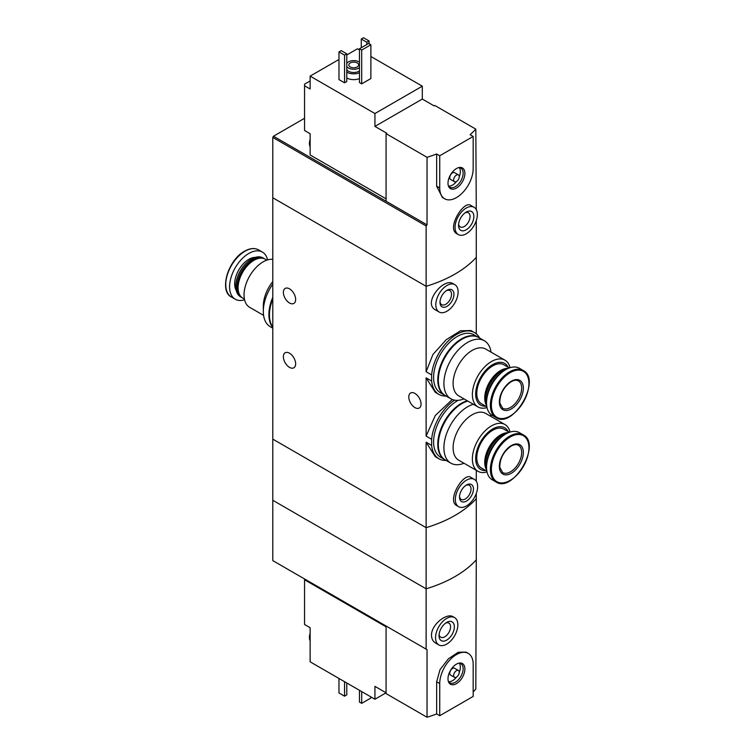 <?xml version="1.0" encoding="UTF-8"?>
<svg xmlns="http://www.w3.org/2000/svg" width="755" height="755" viewBox="0 0 755 755"><rect width="100%" height="100%" fill="white"/><g stroke="black" fill="none" stroke-linecap="round" stroke-linejoin="round"><path stroke-width="1.13" d="M446.101 460.418A35.674 20.593 -60 0 1 438.891 458.757A35.674 20.593 -60 0 1 431.643 445.403L431.643 439.287L426.122 436.107L426.122 377.859L435.295 392.317L438.891 394.393A35.674 20.593 -60 0 1 431.643 381.039L426.122 377.859M431.643 439.287A35.674 20.593 -60 0 1 454.51 400.141M452.292 399.489L435.257 415.552L426.122 436.107M431.643 445.403L426.122 442.213L435.295 456.681L438.891 458.757M431.643 381.039L431.643 374.933L426.122 371.743L426.122 286.296L272.791 197.772L272.791 500.272L426.122 588.806A118.242 68.261 0 0 0 476.282 559.842L475.81 689.088A118.242 68.261 180 0 1 473.168 691.797M431.643 374.933A35.674 20.593 -60 0 1 448.31 340.911A35.674 20.593 -60 0 1 474.565 332.615A35.674 20.593 -60 0 1 479.604 338.023M474.565 332.615L470.969 330.539L460.465 330.803L446.186 339.722L432.908 354.539L426.122 371.743M446.101 396.054A35.674 20.593 -60 0 1 438.891 394.393M289.505 288.844A8.673 5.002 60 0 1 295.177 296.489A8.673 5.002 60 0 1 293.846 303.434A8.673 5.002 60 0 1 285.173 298.423A8.673 5.002 60 0 1 285.173 288.419A8.673 5.002 60 0 1 289.505 288.844M289.505 353.208A8.673 5.002 60 0 1 295.177 360.852A8.673 5.002 60 0 1 293.846 367.798A8.673 5.002 60 0 1 285.173 362.787A8.673 5.002 60 0 1 285.173 352.774A8.673 5.002 60 0 1 289.505 353.208M426.122 442.213L426.122 527.66L272.791 439.127L426.122 527.66L426.122 588.806A118.242 68.261 180 0 0 476.282 559.842L476.282 498.696A118.242 68.261 180 0 1 426.122 527.66A118.242 68.261 0 0 0 476.282 498.696L476.282 493.496M476.282 481.246L476.282 470.337M474.366 479.378L470.809 477.33C463.683 471.932 446.214 500.603 456.907 505.708L458.596 506.69A15.77 9.098 -60 0 1 458.596 488.485A15.77 9.098 -60 0 1 474.366 479.378A15.77 9.098 -60 0 1 477.632 486.598A15.77 9.098 -60 0 1 470.752 502.462A15.77 9.098 -60 0 1 458.596 506.69M476.282 333.823L476.282 257.332A118.242 68.261 180 0 1 426.122 286.296L426.122 225.962L272.791 137.429L272.791 197.772L426.122 286.296A118.242 68.261 0 0 0 476.282 257.332L476.282 220.611M454.859 284.682L453.16 283.71C443.553 277.123 422.413 303.378 435.541 309.937L439.089 311.994A15.77 9.098 -60 0 1 439.089 293.789A15.77 9.098 -60 0 1 454.859 284.682A15.77 9.098 -60 0 1 458.125 291.902A15.77 9.098 -60 0 1 451.235 307.766A15.77 9.098 -60 0 1 439.089 311.994M414.92 393.43A8.673 5.002 60 0 1 420.592 401.075A8.673 5.002 60 0 1 419.261 408.021A8.673 5.002 60 0 1 410.588 403.019A8.673 5.002 60 0 1 410.588 393.006A8.673 5.002 60 0 1 414.92 393.43M453.944 294.318A9.853 5.691 -60 0 1 446.969 306.379A9.853 5.691 -60 0 1 440.005 302.359A9.853 5.691 -60 0 1 446.969 290.288A9.853 5.691 -60 0 1 453.944 294.318M446.337 290.694A8.145 4.7 -60 0 1 449.838 290.581A8.145 4.7 -60 0 1 451.528 294.318A8.145 4.7 -60 0 1 447.97 302.51A8.145 4.7 -60 0 1 441.694 304.699A8.145 4.7 -60 0 1 440.033 301.613M473.451 489.013A9.853 5.691 -60 0 1 466.486 501.084A9.853 5.691 -60 0 1 459.512 497.054A9.853 5.691 -60 0 1 466.486 484.993A9.853 5.691 -60 0 1 473.451 489.013M465.854 485.39A8.145 4.7 -60 0 1 469.346 485.286A8.145 4.7 -60 0 1 471.035 489.013A8.145 4.7 -60 0 1 467.477 497.215A8.145 4.7 -60 0 1 461.201 499.395A8.145 4.7 -60 0 1 459.54 496.309M263.58 315.354L249.622 307.294A27.001 15.591 -60 0 1 245.488 285.654A27.001 15.591 -60 0 1 263.127 261.862A27.001 15.591 -60 0 1 272.791 259.324M272.791 281.549A27.001 15.591 120 0 0 263.316 306.058L263.316 311.371A33.503 19.347 -60 0 1 272.791 284.022M244.403 299.046L242.742 298.083A22.461 12.967 -60 0 1 238.089 287.797A22.461 12.967 -60 0 1 253.973 260.286A22.461 12.967 -60 0 1 265.213 259.173L266.874 260.135M238.089 287.476A21.678 12.514 -60 0 1 238.089 287.155A21.678 12.514 -60 0 1 253.416 260.607L253.973 260.286L253.416 260.607A21.678 12.514 -60 0 1 253.689 260.447M242.195 297.734A22.461 12.967 -60 0 1 241.628 297.442A22.461 12.967 -60 0 1 238.184 279.435A22.461 12.967 -60 0 1 252.859 259.644A22.461 12.967 -60 0 1 264.09 258.531A22.461 12.967 -60 0 1 264.637 258.871M241.628 297.442L240.486 296.781A22.461 12.967 -60 0 1 235.834 286.494A22.461 12.967 -60 0 1 251.717 258.984A22.461 12.967 -60 0 1 251.726 258.984A22.461 12.967 -60 0 1 262.957 257.87L264.09 258.531M235.834 286.268A21.904 12.646 -60 0 1 235.834 286.041A21.904 12.646 -60 0 1 251.33 259.21A21.904 12.646 -60 0 1 251.519 259.097M244.563 299.763A27.199 15.704 -60 0 1 235.22 299.207A27.199 15.704 -60 0 1 231.049 277.415A27.199 15.704 -60 0 1 248.82 253.444A27.199 15.704 -60 0 1 262.419 252.095A27.199 15.704 -60 0 1 267.572 259.909M272.791 328.17L270.252 326.707A33.503 19.347 -60 0 1 263.316 311.371M272.791 327.377A33.503 19.347 -60 0 1 272.791 297.3M272.791 326.99A33.503 19.347 -60 0 1 272.791 298.971M386.079 198.82L310.135 154.973L310.135 133.729L304.558 130.511L304.558 84.173L310.135 80.955M386.079 133.654L427.037 157.295L427.037 224.877L386.079 201.226L386.079 133.654L386.777 133.248L374.933 126.406L374.933 113.533L422.309 86.183L370.884 56.493M359.465 49.896L357.511 48.773L346.781 54.964M422.309 86.183L422.309 99.056L434.153 105.898L434.852 105.492L475.81 129.133L476.282 209.635M304.558 85.777L310.135 88.996L310.135 76.123L374.933 113.533M474.083 207.285L470.809 205.398C463.683 199.999 446.214 228.671 456.907 233.776L458.323 234.597A15.77 9.098 -60 0 1 458.323 216.392A15.77 9.098 -60 0 1 474.083 207.285A15.77 9.098 -60 0 1 477.349 214.505A15.77 9.098 -60 0 1 470.469 230.369A15.77 9.098 -60 0 1 458.323 234.597M427.037 157.295A118.242 68.261 0 0 0 436.645 153.992L439.731 155.775L439.731 187.957A23.65 13.656 120 0 0 444.629 198.782A23.65 13.656 120 0 0 462.843 192.449A23.65 13.656 120 0 0 473.168 168.648L473.168 136.466L439.731 155.775M427.037 224.877L426.122 225.962M473.168 136.466L470.091 134.683A118.242 68.261 0 0 0 475.81 129.133M444.629 198.782L442.392 197.489L436.645 186.174L436.645 153.992M359.465 78.586A9.853 5.691 180 0 1 346.781 77.973M346.781 81.512L344.554 82.805L338.976 79.586L338.976 51.906L341.203 50.623L346.781 53.841L346.781 81.512M370.884 78.539L361.692 83.852L359.465 82.559L359.465 48.773L368.657 43.46L370.884 44.753L370.884 78.539M338.976 59.475L310.135 76.123M386.079 201.226L273.48 136.221L272.791 137.429M273.48 136.221L304.558 118.28M346.781 63.354A7.484 4.322 180 0 1 359.04 61.882A7.484 4.322 180 0 1 359.465 62.146M359.465 67.742A7.484 4.322 180 0 1 346.781 66.525M357.228 62.929A4.926 2.841 180 0 1 358.672 64.939A4.926 2.841 180 0 1 353.746 67.79A4.926 2.841 180 0 1 348.819 64.939A4.926 2.841 180 0 1 351.868 62.316A4.926 2.841 180 0 1 357.228 62.929M359.465 70.961A7.484 4.322 180 0 1 346.781 69.743M359.465 72.791A9.853 5.691 180 0 1 346.781 72.187M346.781 53.841L344.554 55.124L344.554 82.805M344.554 55.124L338.976 51.906M369.082 40.968L366.845 42.252L361.277 39.033L363.504 37.75L369.082 40.968L369.082 43.705M366.845 42.252L366.845 44.507M361.277 39.033L361.277 47.725M473.866 216.515A10.834 6.257 -60 0 1 466.203 229.794A10.834 6.257 -60 0 1 458.54 225.368A10.834 6.257 -60 0 1 466.203 212.089A10.834 6.257 -60 0 1 473.866 216.515M465.184 212.759A8.145 4.7 -60 0 1 468.374 212.787A8.145 4.7 -60 0 1 470.063 216.515A8.145 4.7 -60 0 1 466.505 224.716A8.145 4.7 -60 0 1 460.229 226.896A8.145 4.7 -60 0 1 458.606 224.15M370.884 44.753L361.692 50.056L361.692 83.852M361.692 50.056L359.465 48.773M374.933 126.406L422.309 99.056M464.891 173.423A11.948 6.899 -60 0 1 457.983 187.004A11.948 6.899 -60 0 1 448.555 186.334A11.948 6.899 -60 0 1 450.48 174.849A11.948 6.899 -60 0 1 459.465 167.45A11.948 6.899 -60 0 1 464.891 173.423M454.482 181.71L450.575 179.463A3.945 2.274 -60 0 1 450.575 174.915A3.945 2.274 -60 0 1 454.519 172.631L458.417 174.886A3.945 2.274 -60 0 1 459.238 176.689A3.945 2.274 -60 0 1 457.511 180.662A3.945 2.274 -60 0 1 454.482 181.71A3.945 2.274 -60 0 1 454.482 177.161A3.945 2.274 -60 0 1 458.417 174.886M459.276 167.601A11.032 6.37 -60 0 1 460.352 171.545A11.032 6.37 -60 0 1 459.229 176.83M456.567 181.445A11.032 6.37 -60 0 1 448.602 186.098M458.766 167.582A11.032 6.37 -60 0 1 460.852 168.101A11.032 6.37 -60 0 1 463.136 173.15A11.032 6.37 -60 0 1 458.323 184.258A11.032 6.37 -60 0 1 449.82 187.212A11.032 6.37 -60 0 1 448.328 185.664M310.135 145.404A11.032 6.37 -60 0 1 310.135 142.015M310.135 146.781A11.032 6.37 -60 0 1 309.437 143.573A11.032 6.37 -60 0 1 310.135 139.345M386.079 626.829L304.558 579.764L304.558 624.498L310.135 627.716L310.135 639.381A11.032 6.37 -60 0 1 309.994 637.767A11.032 6.37 -60 0 1 310.135 635.993M304.558 579.764L304.558 578.962M374.933 699.234L374.933 686.361L386.079 692.797L374.933 699.234L310.135 661.824L310.135 639.381M454.576 617.599L453.16 616.778C446.875 612.465 431.171 624.602 431.501 635.351C431.615 638.881 432.955 641.429 435.541 643.015L438.815 644.902A15.77 9.098 -60 0 1 435.55 637.692A15.77 9.098 -60 0 1 442.43 621.827A15.77 9.098 -60 0 1 454.576 617.599A15.77 9.098 -60 0 1 454.576 635.804A15.77 9.098 -60 0 1 438.815 644.902M426.122 649.14L272.791 560.616L272.791 500.272L426.122 588.806L426.122 649.14L427.037 649.668L427.037 717.25A118.242 68.261 180 0 0 436.645 713.947L439.731 715.731L473.168 696.421L473.168 664.24A23.65 13.656 120 0 0 468.27 653.415A23.65 13.656 120 0 0 450.046 659.747A23.65 13.656 120 0 0 439.731 683.549L439.731 715.731M468.27 653.415L466.043 652.122L458.247 652.235L448.394 658.813L439.995 669.704L436.645 681.765L436.645 713.947M427.037 649.668L386.079 626.027L386.079 693.6L427.037 717.25M338.976 678.481L338.976 692.958L344.554 696.176L344.554 681.699M344.554 696.176L346.781 694.893L346.781 682.982M439.032 635.682A10.834 6.257 -60 0 1 446.696 622.403A10.834 6.257 -60 0 1 454.359 626.829A10.834 6.257 -60 0 1 446.696 640.098A10.834 6.257 -60 0 1 439.032 635.682M445.676 623.073A8.145 4.7 -60 0 1 448.866 623.101A8.145 4.7 -60 0 1 448.866 632.501A8.145 4.7 -60 0 1 440.722 637.211A8.145 4.7 -60 0 1 439.099 634.464M359.465 690.306L359.465 702.056L361.692 703.339L361.692 691.589M361.692 703.339L370.884 698.026L370.884 696.903M447.998 678.773A11.948 6.899 -60 0 1 459.465 663.041A11.948 6.899 -60 0 1 462.419 677.339A11.948 6.899 -60 0 1 448.555 681.925A11.948 6.899 -60 0 1 447.998 678.773M454.482 677.31L450.575 675.055A3.945 2.274 -60 0 1 449.763 673.252A3.945 2.274 -60 0 1 451.481 669.279A3.945 2.274 -60 0 1 454.519 668.232L458.417 670.478A3.945 2.274 -60 0 1 458.417 675.027A3.945 2.274 -60 0 1 454.482 677.31A3.945 2.274 -60 0 1 453.661 675.498A3.945 2.274 -60 0 1 455.378 671.535A3.945 2.274 -60 0 1 458.417 670.478M459.276 663.201A11.032 6.37 -60 0 1 459.229 672.422M456.567 677.037A11.032 6.37 -60 0 1 448.602 681.69M458.766 663.173A11.032 6.37 -60 0 1 460.852 663.692A11.032 6.37 -60 0 1 460.852 676.433A11.032 6.37 -60 0 1 449.82 682.803A11.032 6.37 -60 0 1 448.328 681.255M310.135 640.769A11.032 6.37 -60 0 1 309.437 637.55A11.032 6.37 -60 0 1 309.437 637.447A11.032 6.37 -60 0 1 310.135 633.322M510.04 367.713A27.001 15.591 120 0 0 504.972 360.182A27.001 15.591 120 0 0 491.477 361.522A27.001 15.591 120 0 0 473.838 385.314A27.001 15.591 120 0 0 477.972 406.945A27.001 15.591 120 0 0 487.022 407.568M477.972 406.945L458.7 395.818A27.001 15.591 -60 0 1 454.557 374.178A27.001 15.591 -60 0 1 472.196 350.386A27.001 15.591 -60 0 1 485.691 349.055L504.972 360.182M508.19 367.279A24.047 13.883 120 0 0 492.675 364.627A24.047 13.883 120 0 0 476.056 389.759A24.047 13.883 120 0 0 485.729 406.19M509.351 367.94L503.915 364.807A22.461 12.967 120 0 0 492.675 365.92A22.461 12.967 120 0 0 478 385.711A22.461 12.967 120 0 0 481.445 403.717L486.881 406.851M508.294 368.355A22.461 12.967 120 0 0 500.622 370.507A22.461 12.967 120 0 0 486.711 405.737M501.452 371.309A21.678 12.514 120 0 0 501.178 371.469L501.178 371.469A21.678 12.514 120 0 0 485.852 398.017A21.678 12.514 120 0 0 485.852 398.338M506.426 369.261A22.461 12.967 120 0 0 501.735 371.149L501.735 371.149A22.461 12.967 120 0 0 485.852 398.659A22.461 12.967 120 0 0 486.56 403.67M501.178 371.469L501.735 371.149L501.178 371.469M501.358 372.762A22.461 12.967 120 0 0 487.06 397.526M523.206 370.478L519.374 368.27A27.199 15.704 120 0 0 505.774 369.62A27.199 15.704 120 0 0 488.013 393.582A27.199 15.704 120 0 0 492.184 415.373L496.007 417.591C513.164 429.34 541.958 379.463 523.206 370.478A27.199 15.704 120 0 0 509.606 371.828A27.199 15.704 120 0 0 491.845 395.79A27.199 15.704 120 0 0 496.007 417.591M511.352 381.2A16.95 9.787 120 0 0 500.971 407.955A16.95 9.787 120 0 0 521.733 395.969A16.95 9.787 120 0 0 511.352 381.2M491.014 352.123A33.503 19.347 120 0 0 484.351 340.769A33.503 19.347 120 0 0 467.6 342.421A33.503 19.347 120 0 0 445.714 371.951A33.503 19.347 120 0 0 450.848 398.791A33.503 19.347 120 0 0 464.014 398.885M484.351 340.769L478.774 337.551A33.503 19.347 120 0 0 462.022 339.203A33.503 19.347 120 0 0 440.137 368.733A33.503 19.347 120 0 0 445.271 395.573L450.848 398.791M478.491 337.391A33.503 19.347 120 0 0 478.217 337.23L474.036 334.814A33.503 19.347 120 0 0 457.285 336.475A33.503 19.347 120 0 0 435.399 365.996A33.503 19.347 120 0 0 440.533 392.836L444.714 395.252A33.503 19.347 120 0 0 444.997 395.412M478.217 337.23A33.503 19.347 120 0 0 461.465 338.882A33.503 19.347 120 0 0 439.58 368.412A33.503 19.347 120 0 0 444.714 395.252M510.04 432.077A27.001 15.591 120 0 0 504.972 424.546A27.001 15.591 120 0 0 491.477 425.886A27.001 15.591 120 0 0 473.838 449.678A27.001 15.591 120 0 0 477.972 471.309A27.001 15.591 120 0 0 487.022 471.932M477.972 471.309L458.7 460.182A27.001 15.591 -60 0 1 454.557 438.542A27.001 15.591 -60 0 1 472.196 414.75A27.001 15.591 -60 0 1 485.691 413.419L504.972 424.546M508.19 431.643A24.047 13.883 120 0 0 492.675 428.991A24.047 13.883 120 0 0 476.056 454.114A24.047 13.883 120 0 0 485.729 470.554M509.351 432.304L503.915 429.17A22.461 12.967 120 0 0 492.675 430.284A22.461 12.967 120 0 0 478 450.074A22.461 12.967 120 0 0 481.445 468.081L486.881 471.214M508.294 432.719A22.461 12.967 120 0 0 500.622 434.871A22.461 12.967 120 0 0 486.711 470.101M501.452 435.673A21.678 12.514 120 0 0 501.178 435.833L501.178 435.833A21.678 12.514 120 0 0 485.852 462.381A21.678 12.514 120 0 0 485.852 462.702M506.426 433.615A22.461 12.967 120 0 0 501.735 435.512L501.735 435.512A22.461 12.967 120 0 0 485.852 463.023A22.461 12.967 120 0 0 486.56 468.034M501.178 435.833L501.735 435.512L501.178 435.833M501.358 437.126A22.461 12.967 120 0 0 487.06 461.89M523.206 434.842L519.374 432.634A27.199 15.704 120 0 0 505.774 433.983A27.199 15.704 120 0 0 488.013 457.945A27.199 15.704 120 0 0 492.184 479.736L496.007 481.945C513.164 493.704 541.958 443.817 523.206 434.842A27.199 15.704 120 0 0 509.606 436.192A27.199 15.704 120 0 0 491.845 460.154A27.199 15.704 120 0 0 496.007 481.945M511.352 445.563A16.95 9.787 120 0 0 500.971 472.319A16.95 9.787 120 0 0 521.733 460.333A16.95 9.787 120 0 0 511.352 445.563M473.357 404.284A33.503 19.347 120 0 0 467.6 406.785A33.503 19.347 120 0 0 445.714 436.315A33.503 19.347 120 0 0 450.848 463.155A33.503 19.347 120 0 0 464.014 463.249M491.014 416.486A33.503 19.347 120 0 0 490.571 414.193M467.789 401.065A33.503 19.347 120 0 0 462.022 403.566A33.503 19.347 120 0 0 440.137 433.096A33.503 19.347 120 0 0 445.271 459.937L450.848 463.155M458.228 400.31A33.503 19.347 120 0 0 457.285 400.839A33.503 19.347 120 0 0 435.399 430.359A33.503 19.347 120 0 0 440.533 457.2L444.714 459.616A33.503 19.347 120 0 0 444.997 459.776M467.232 400.745A33.503 19.347 120 0 0 461.465 403.245A33.503 19.347 120 0 0 439.58 432.766A33.503 19.347 120 0 0 444.714 459.616M236.239 290.382A19.998 11.552 -60 0 1 248.82 259.324A19.998 11.552 -60 0 1 255.284 257.389M244.988 251.236A27.199 15.704 -60 0 1 258.587 249.886C254.624 247.744 249.962 248.178 244.601 251.198C228.142 259.739 218.818 291.109 231.389 296.989A27.199 15.704 -60 0 1 227.227 275.197A27.199 15.704 -60 0 1 244.988 251.236M225.934 287.41A26.548 15.326 -60 0 1 244.441 251.453M436.645 186.174L439.731 187.957M436.645 681.765L439.731 683.549M510.153 372.677A26.548 15.326 120 0 0 493.902 414.57A26.548 15.326 120 0 0 526.414 395.799A26.548 15.326 120 0 0 510.153 372.677M502.632 408.21A15.77 9.098 120 0 0 518.402 399.112A15.77 9.098 120 0 0 518.402 380.907C516.628 379.822 514.202 380.105 511.107 381.747C503.528 387.221 499.763 394.327 499.801 403.038L502.632 408.21M510.153 437.041A26.548 15.326 120 0 0 493.902 478.934A26.548 15.326 120 0 0 526.414 460.163A26.548 15.326 120 0 0 510.153 437.041M502.632 472.573A15.77 9.098 120 0 0 518.402 463.476A15.77 9.098 120 0 0 518.402 445.271C516.628 444.185 514.202 444.459 511.107 446.111C503.528 451.584 499.763 458.681 499.801 467.402L502.632 472.573M238.089 287.155L238.089 287.797M262.419 252.095L258.587 249.886M235.22 299.207L231.389 296.989M309.437 143.573L310.135 138.939M310.135 632.926L309.437 637.55M485.852 398.017L485.852 398.659M485.852 462.381L485.852 463.023"/></g></svg>
